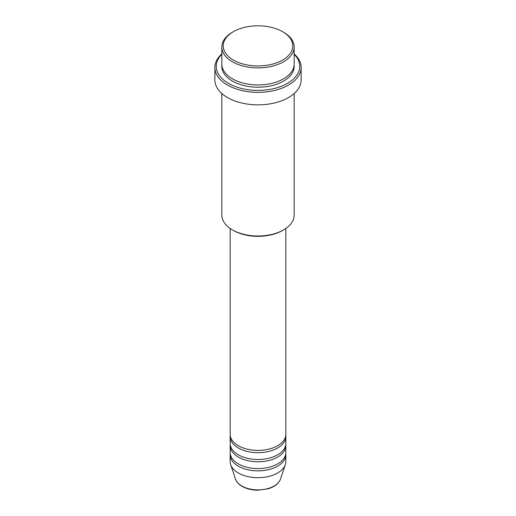 <?xml version="1.0" encoding="UTF-8"?>
<svg xmlns="http://www.w3.org/2000/svg" width="516" height="516" viewBox="0 0 516 516"><rect width="100%" height="100%" fill="white"/><g stroke="black" fill="none" stroke-linecap="round" stroke-linejoin="round"><path stroke-width="0.77" d="M230.175 228.465L230.175 434.349A27.825 16.061 0 0 0 238.328 445.708A27.825 16.061 0 0 0 268.649 449.191A27.825 16.061 0 0 0 285.825 434.349L285.825 228.465M230.246 435.485A27.825 16.061 0 0 0 230.175 436.62A27.825 16.061 0 0 0 238.328 447.978A27.825 16.061 0 0 0 268.649 451.461A27.825 16.061 0 0 0 285.825 436.62A27.825 16.061 0 0 0 285.754 435.485M230.175 436.62L230.175 443.438A27.825 16.061 0 0 0 238.328 454.796A27.825 16.061 0 0 0 268.649 458.273A27.825 16.061 0 0 0 285.825 443.438L285.825 436.62M230.246 444.573A27.825 16.061 0 0 0 230.175 445.708A27.825 16.061 0 0 0 238.328 457.066A27.825 16.061 0 0 0 268.649 460.549A27.825 16.061 0 0 0 285.825 445.708A27.825 16.061 0 0 0 285.754 444.573M230.175 445.708L230.175 452.519A27.825 16.061 0 0 0 238.328 463.878A27.825 16.061 0 0 0 268.649 467.361A27.825 16.061 0 0 0 285.825 452.519L285.825 445.708M230.246 453.654A27.825 16.061 0 0 0 230.175 454.796A27.825 16.061 0 0 0 238.328 466.154A27.825 16.061 0 0 0 268.649 469.631A27.825 16.061 0 0 0 285.825 454.796A27.825 16.061 0 0 0 285.754 453.654M233.406 60.075A34.778 20.079 0 0 0 282.594 60.075A34.778 20.079 0 0 0 282.594 31.682L283.574 32.25A36.172 20.885 180 0 1 294.172 47.014A36.172 20.885 180 0 1 271.842 66.306A36.172 20.885 180 0 1 232.426 61.778A36.172 20.885 180 0 1 221.828 47.014A36.172 20.885 180 0 1 232.426 32.25L233.406 31.682A34.778 20.079 0 0 0 233.406 60.075M283.574 229.891L282.594 230.459A34.778 20.079 180 0 1 233.406 230.459L232.426 229.891A36.172 20.885 0 0 0 283.574 229.891A36.172 20.885 0 0 0 294.172 215.127L294.172 93.512M221.828 54.303A41.732 24.097 0 0 0 228.491 83.36A41.732 24.097 0 0 0 283.387 85.45A41.732 24.097 0 0 0 294.172 54.303M294.172 53.903A43.125 24.897 180 0 1 301.125 67.461A43.125 24.897 180 0 1 274.506 90.461A43.125 24.897 180 0 1 227.504 85.069A43.125 24.897 180 0 1 214.875 67.461A43.125 24.897 180 0 1 221.828 53.903M221.828 47.014L221.828 64.055A36.172 20.885 0 0 0 232.426 78.819A36.172 20.885 0 0 0 271.842 83.347A36.172 20.885 0 0 0 294.172 64.055L294.172 47.014M214.875 67.461L214.875 79.954A43.125 24.897 0 0 0 227.504 97.563A43.125 24.897 0 0 0 274.506 102.961A43.125 24.897 0 0 0 301.125 79.954L301.125 67.461M230.175 454.796L230.175 461.607A27.825 16.061 0 0 0 230.678 464.652A27.825 16.061 0 0 0 238.328 472.966A27.825 16.061 0 0 0 266.153 476.965A27.825 16.061 0 0 0 285.322 464.652A27.825 16.061 0 0 0 285.825 461.607L285.825 454.796M283.574 32.25L282.594 31.682A34.778 20.079 0 0 0 233.406 31.682M221.828 93.512L221.828 215.127A36.172 20.885 0 0 0 232.426 229.891L233.406 230.459M241.823 486.007A22.878 13.21 0 0 0 264.702 489.297A22.878 13.21 0 0 0 280.465 479.171C278.756 483.621 274.647 486.833 268.139 488.8L257.955 490.2C251.834 490.148 246.545 488.871 242.075 486.369C238.727 484.434 236.547 482.034 235.535 479.171A22.878 13.21 0 0 0 241.823 486.007M294.114 65.19A36.172 20.885 180 0 1 272.745 85.392A36.172 20.885 180 0 1 232.426 81.089A36.172 20.885 180 0 1 221.886 65.19M280.465 479.171L285.322 464.652M235.535 479.171L230.678 464.652"/></g></svg>
